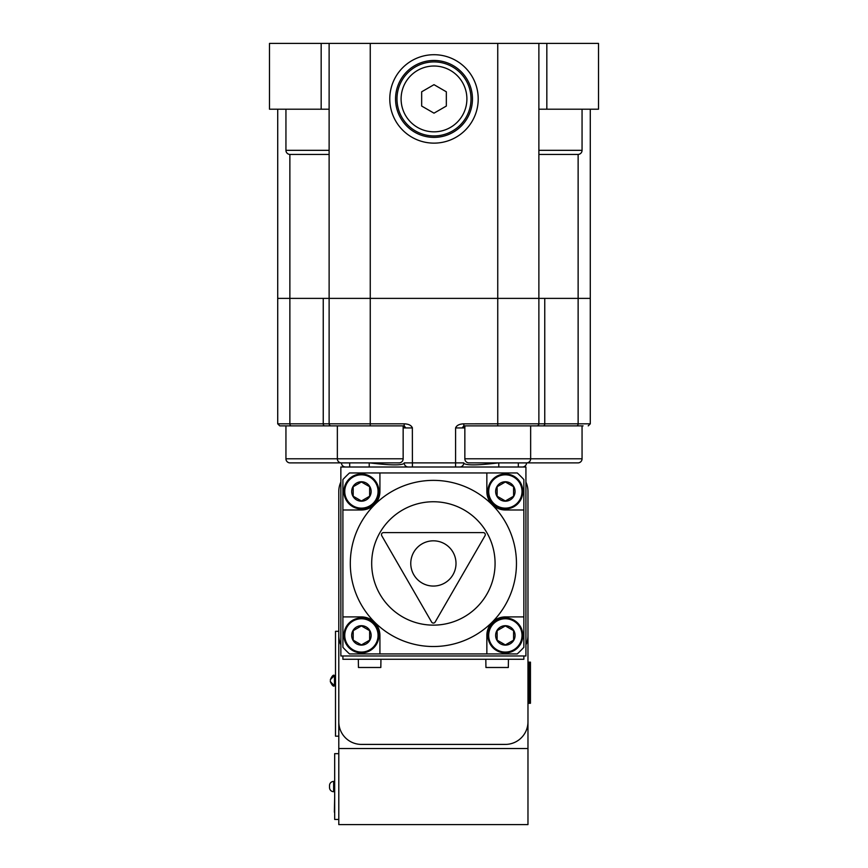 <?xml version="1.0" encoding="UTF-8"?>
<svg xmlns="http://www.w3.org/2000/svg" width="868" height="868" viewBox="0 0 868 868"><rect width="100%" height="100%" fill="white"/><g stroke="black" fill="none" stroke-linecap="round" stroke-linejoin="round"><path stroke-width="1.3" d="M478.138 96.381A44.214 44.214 0 0 0 432.731 54.727A44.214 44.214 0 0 0 389.786 98.919A44.214 44.214 0 0 0 432.98 143.122A44.214 44.214 0 0 0 478.138 96.381M538.876 109.205L598.508 109.205L598.508 43.4L269.492 43.4L269.492 109.205L329.124 109.205M329.124 43.4L329.124 423.823L329.124 298.386L369.996 298.386L277.717 298.386L277.717 109.205M538.876 43.4L538.876 298.386L369.996 298.386L497.744 298.386L497.744 423.823L578.131 423.823L578.131 154.439M531.672 425.873L576.688 425.873A2.061 1.454 -90 0 0 578.131 423.834A2.061 1.454 -90 0 0 578.131 423.823L590.283 423.823L590.283 298.386L497.744 298.386L497.744 43.4M285.941 109.205L285.941 150.327A4.112 4.112 0 0 0 290.053 154.439L329.124 154.439M577.762 154.439L538.876 154.439M545.039 154.439L565.61 154.439M577.947 154.439A4.112 4.112 0 0 0 582.059 150.327L538.876 150.327M582.059 109.205L582.059 150.327M434 61.91A37.009 37.009 0 0 0 397.034 96.999A37.009 37.009 0 0 0 436.127 135.875A37.009 37.009 0 0 0 470.999 97.856A37.009 37.009 0 0 0 434 61.91A37.009 37.009 0 0 1 470.999 97.856A37.009 37.009 0 0 1 430.159 135.733M446.336 91.802L446.336 106.048L434 113.165L421.664 106.048L421.664 91.802L434 84.673L446.336 91.802M434 137.372A38.452 38.452 0 0 1 395.558 99.809A38.452 38.452 0 0 1 436.213 60.532A38.452 38.452 0 0 1 472.442 100.026A38.452 38.452 0 0 1 434 137.372M498.774 462.894L498.774 467.006L455.591 467.006L455.591 462.894L463.816 462.894A4.112 4.112 0 0 1 463.816 462.915L463.816 462.894A4.112 4.112 0 0 1 459.704 467.006A4.112 4.112 0 0 0 463.816 462.915A4.112 4.112 0 0 1 463.816 462.915A4.112 4.112 0 0 0 463.816 462.894A4.112 4.112 0 0 1 459.704 467.006A4.112 4.112 0 0 0 463.816 462.915L463.816 463.241C466.007 465.519 477.487 465.4 498.254 462.894M465.183 425.993L465.877 425.873A2.061 2.061 0 0 0 463.816 427.924L464.022 427.045M324.621 298.386L289.869 298.386L289.869 423.823L277.717 423.823L279.778 425.873L336.328 425.873L284.921 425.873L285.941 425.873L285.941 458.781A4.112 4.112 0 0 0 290.053 462.894L341.46 462.894A4.112 4.112 0 0 1 341.46 462.894L370.256 462.894M369.746 462.894C390.513 465.4 401.993 465.519 404.184 463.241L404.184 462.894A4.112 4.112 0 0 0 408.296 467.006A4.112 4.112 0 0 1 404.184 462.894A4.112 4.112 0 0 0 408.296 467.006A4.112 4.112 0 0 1 404.184 462.915L404.184 462.894A4.112 4.112 0 0 1 404.184 462.894L455.591 462.894L455.591 427.935L462.167 427.935L463.816 425.873L463.816 423.823C459.367 423.996 456.633 425.363 455.591 427.935M404.184 425.873L331.185 425.873A2.061 2.061 0 0 1 329.124 423.823L404.184 423.823L404.184 425.873L405.833 427.935L412.409 427.935C411.367 425.363 408.633 423.996 404.184 423.823L404.184 423.834M405.833 427.935L404.184 427.935A2.061 2.061 0 0 0 404.162 427.685L404.184 427.935A2.061 2.061 0 0 0 402.123 425.873A2.061 2.061 0 0 1 404.184 427.935A2.061 2.061 0 0 0 404.162 427.685L402.774 425.982M463.816 425.873L497.744 425.873L497.744 423.823L463.816 423.834M497.744 425.873L536.815 425.873A2.061 2.061 0 0 0 538.876 423.823L538.876 298.386L590.283 298.386L590.283 109.205M289.869 154.439L289.869 298.386L277.717 298.386L277.717 423.823M583.079 425.873L576.688 425.873M370.256 43.4L370.256 425.873L331.185 425.873A2.061 2.061 0 0 1 329.124 423.834M465.877 425.873A2.061 2.061 0 0 0 463.816 427.935L462.167 427.935M412.354 427.935L412.409 467.006L340.853 467.006L340.853 655.98L525.921 655.98L525.921 467.006L369.226 467.006L369.226 462.915M403.153 426.155L403.153 458.781A4.112 4.112 0 0 1 399.041 462.894L341.46 462.894A4.112 4.112 0 0 0 345.551 467.006A4.112 4.112 0 0 1 341.46 462.894A4.112 4.112 0 0 0 345.551 467.006A4.112 4.112 0 0 1 341.46 462.915A4.112 4.112 0 0 1 337.348 458.781L285.941 458.781M582.059 425.873L582.059 458.781A4.112 4.112 0 0 1 577.947 462.894L526.54 462.894A4.112 4.112 0 0 1 522.428 467.006A4.112 4.112 0 0 0 526.54 462.915A4.112 4.112 0 0 1 522.428 467.006A4.112 4.112 0 0 0 526.54 462.894L468.959 462.894A4.112 4.112 0 0 1 464.847 458.781L464.847 426.155M302.389 462.894L318.849 462.894M337.348 425.873L337.348 458.781L403.153 458.781M386.705 462.894L398.889 462.894M497.744 462.894L514.192 462.894M518.304 467.006L518.304 462.915L526.54 462.894A4.112 4.112 0 0 0 526.54 462.894L526.54 462.894A4.112 4.112 0 0 1 522.428 467.006A4.112 4.112 0 0 0 526.54 462.915A4.112 4.112 0 0 1 522.428 467.006A4.112 4.112 0 0 0 526.54 462.915A4.112 4.112 0 0 0 530.652 458.781L464.847 458.781M530.652 425.873L530.652 458.781L582.059 458.781M447.779 744.408L505.35 744.408A22.622 22.622 0 0 0 527.972 721.785L527.972 824.6L338.791 824.6L338.791 491.472A22.622 22.622 0 0 1 340.853 482.055M525.921 644.837A22.622 22.622 0 0 0 527.972 635.419L527.972 721.785M338.791 635.419A22.622 22.622 0 0 0 340.853 644.837M527.972 635.419L527.972 491.472A22.622 22.622 0 0 0 525.921 482.055M338.791 721.785L338.791 666.266L338.791 721.785A22.622 22.622 0 0 0 361.413 744.408L418.984 744.408M505.35 744.408L361.413 744.408M527.972 748.52L338.791 748.52M334.375 812.188L334.679 796.715M329.536 785.54L329.536 787.591A4.112 4.112 0 0 0 333.648 791.703L334.679 791.703L334.679 781.428L333.648 781.417A4.112 4.112 0 0 0 329.536 785.529L329.536 787.591A4.112 4.112 0 0 0 333.648 791.703L333.648 781.428M338.791 753.652L334.679 753.652L334.679 784.911M334.679 788.198L334.679 819.457L338.791 819.457M334.679 812.882L334.679 815.421M338.791 736.173L335.504 736.173L335.504 631.307L338.791 631.307L338.791 660.092M330.361 680.653L330.361 681.684L330.361 680.653M529.209 703.275L530.446 703.275L530.446 662.154L529.209 662.154L529.209 703.275L527.972 703.275M529.209 662.154L527.972 662.154M486.85 491.592A18.51 18.51 0 0 0 505.35 509.983L523.86 509.983L523.86 616.909L505.35 616.909A18.51 18.51 0 0 0 486.85 635.419L486.85 653.93L379.924 653.93L379.924 635.419A18.51 18.51 0 0 0 379.913 635.3A18.51 18.51 0 0 0 361.413 616.909L342.903 616.909L342.903 509.983L361.413 509.983A18.51 18.51 0 0 0 379.924 491.472L379.924 472.962L486.85 472.962L486.85 491.472A18.51 18.51 0 0 0 486.85 491.592M410.803 564.753A22.622 22.622 0 0 0 434.033 586.052A22.622 22.622 0 0 0 456.004 563.451A22.622 22.622 0 0 0 433.902 540.829A22.622 22.622 0 0 0 410.803 564.753M350.303 563.451A83.078 83.078 0 0 1 435.302 480.395A83.078 83.078 0 0 1 516.46 563.451A83.078 83.078 0 0 1 435.779 646.486A83.078 83.078 0 0 1 350.303 563.451M371.688 563.451A61.693 61.693 0 0 1 434.814 501.769A61.693 61.693 0 0 1 495.075 563.451A61.693 61.693 0 0 1 435.161 625.112A61.693 61.693 0 0 1 371.688 563.451M342.903 616.909L342.903 647.333A123.375 123.375 0 0 0 349.5 653.93L379.924 653.93M379.924 472.962L349.5 472.962A123.375 123.375 0 0 0 342.903 479.559L342.903 509.983M523.86 509.983L523.86 479.559A123.375 123.375 0 0 0 517.263 472.962L486.85 472.962M486.85 653.93L517.263 653.93A123.375 123.375 0 0 0 523.86 647.333L523.86 616.909M431.602 622.052A2.061 2.061 0 0 0 435.161 622.052L485.028 535.686A2.061 2.061 0 0 0 483.248 532.605L383.515 532.605A2.061 2.061 0 0 0 381.736 535.686L431.602 622.052M508.442 659.268L508.322 667.492L485.939 667.492L485.82 659.268M380.944 659.268L380.824 667.492L358.451 667.492L358.332 659.268M523.86 655.98L523.86 659.268L342.903 659.268L342.903 655.98M462.167 659.268L433.674 659.268M343.934 635.419A17.479 17.479 0 0 1 360.502 617.962A17.479 17.479 0 0 1 378.86 636.428A17.479 17.479 0 0 1 360.904 652.888A17.479 17.479 0 0 1 343.934 635.419A17.479 17.479 0 0 0 360.904 652.888A17.479 17.479 0 0 0 378.86 636.428M353.189 634.942L353.189 635.799M351.703 634.855A9.722 9.722 0 0 0 361.641 645.13A9.722 9.722 0 0 0 371.135 635.419A9.722 9.722 0 0 0 361.696 625.698A9.722 9.722 0 0 0 351.703 634.855M369.638 630.667L361.413 625.915L353.189 630.667L353.189 640.172L361.413 644.913L369.638 640.172L369.638 630.667L361.413 625.915L353.189 630.667L353.189 640.172M361.413 644.913L369.638 640.172M487.881 491.472A17.479 17.479 0 0 1 504.449 474.015A17.479 17.479 0 0 1 522.807 492.481A17.479 17.479 0 0 1 504.851 508.941A17.479 17.479 0 0 1 487.881 491.472A17.479 17.479 0 0 0 504.851 508.941A17.479 17.479 0 0 0 522.807 492.481M497.125 490.995L497.125 491.852M495.65 490.919A9.722 9.722 0 0 0 505.577 501.194A9.722 9.722 0 0 0 515.071 491.472A9.722 9.722 0 0 0 505.632 481.762A9.722 9.722 0 0 0 495.65 490.919M513.585 486.72L505.35 481.979L497.125 486.72L497.125 496.225L505.35 500.977L513.585 496.225L513.585 486.72L505.35 481.979L497.125 486.72L497.125 496.225L504.829 500.662M505.35 500.977L513.585 496.225M343.934 491.472A17.479 17.479 0 0 1 360.502 474.015A17.479 17.479 0 0 1 378.86 492.481A17.479 17.479 0 0 1 360.904 508.941A17.479 17.479 0 0 1 343.934 491.472A17.479 17.479 0 0 0 360.904 508.941A17.479 17.479 0 0 0 378.86 492.481M353.189 490.995L353.189 491.852M351.703 490.919A9.722 9.722 0 0 0 361.641 501.194A9.722 9.722 0 0 0 371.135 491.472A9.722 9.722 0 0 0 361.696 481.762A9.722 9.722 0 0 0 351.703 490.919M369.638 486.72L361.413 481.979L353.189 486.72L353.189 496.225L361.413 500.977L369.638 496.225L369.638 486.72L361.413 481.979L353.189 486.72L353.189 496.225M361.413 500.977L369.638 496.225M487.881 635.419A17.479 17.479 0 0 1 504.449 617.962A17.479 17.479 0 0 1 522.807 636.428A17.479 17.479 0 0 1 504.851 652.888A17.479 17.479 0 0 1 487.881 635.419A17.479 17.479 0 0 0 504.851 652.888A17.479 17.479 0 0 0 522.807 636.428M497.125 634.942L497.125 635.799M495.65 634.855A9.722 9.722 0 0 0 505.577 645.13A9.722 9.722 0 0 0 515.071 635.419A9.722 9.722 0 0 0 505.632 625.698A9.722 9.722 0 0 0 495.65 634.855M513.585 630.667L505.35 625.915L497.125 630.667L497.125 640.172L505.35 644.913L513.585 640.172L513.585 630.667L505.35 625.915L497.125 630.667L497.125 640.172M505.35 644.913L513.585 640.172M546.829 43.4L546.829 109.205M321.171 43.4L321.171 109.205M329.124 150.327L285.941 150.327M434 66.022A32.897 32.897 0 0 0 401.146 97.216A32.897 32.897 0 0 0 434 131.827A32.897 32.897 0 0 0 466.897 98.919A32.897 32.897 0 0 0 434 66.022M291.312 425.873A2.061 1.454 -90 0 1 289.869 423.834A2.061 1.454 -90 0 1 289.869 423.823L329.124 423.823M323.243 298.386L323.243 423.823A2.061 1.454 90 0 0 323.243 423.834A2.061 1.454 90 0 0 324.697 425.873M349.695 467.006L349.695 462.915L341.46 462.894A4.112 4.112 0 0 1 341.46 462.894A4.112 4.112 0 0 0 345.551 467.006A4.112 4.112 0 0 1 341.46 462.915M536.815 425.873A2.061 2.061 0 0 0 538.876 423.823L538.876 423.823M544.757 298.386L544.757 423.823A2.061 1.454 90 0 1 544.757 423.834A2.061 1.454 90 0 1 543.303 425.873M335.504 685.796L334.473 685.796L330.361 681.684C332.097 685.47 333.475 686.848 334.473 685.796L334.473 675.521C333.475 674.469 332.097 675.836 330.361 679.633L334.473 675.521L335.504 675.521M344.759 635.419A16.655 16.655 0 0 1 360.546 618.786A16.655 16.655 0 0 1 378.068 635.419A16.655 16.655 0 0 1 361.413 652.074A16.655 16.655 0 0 1 344.759 635.419M378.795 633.607A17.479 17.479 0 0 1 378.893 635.419M488.695 491.472A16.655 16.655 0 0 1 504.492 474.839A16.655 16.655 0 0 1 522.015 491.472A16.655 16.655 0 0 1 505.35 508.127A16.655 16.655 0 0 1 488.695 491.472M522.742 489.661A17.479 17.479 0 0 1 522.829 491.472M344.759 491.472A16.655 16.655 0 0 1 360.546 474.839A16.655 16.655 0 0 1 378.068 491.472A16.655 16.655 0 0 1 361.413 508.127A16.655 16.655 0 0 1 344.759 491.472M378.795 489.661A17.479 17.479 0 0 1 378.893 491.472M488.695 635.419A16.655 16.655 0 0 1 504.492 618.786A16.655 16.655 0 0 1 522.015 635.419A16.655 16.655 0 0 1 505.35 652.074A16.655 16.655 0 0 1 488.695 635.419M522.742 633.607A17.479 17.479 0 0 1 522.829 635.419M590.283 423.823L588.222 425.873"/></g></svg>
